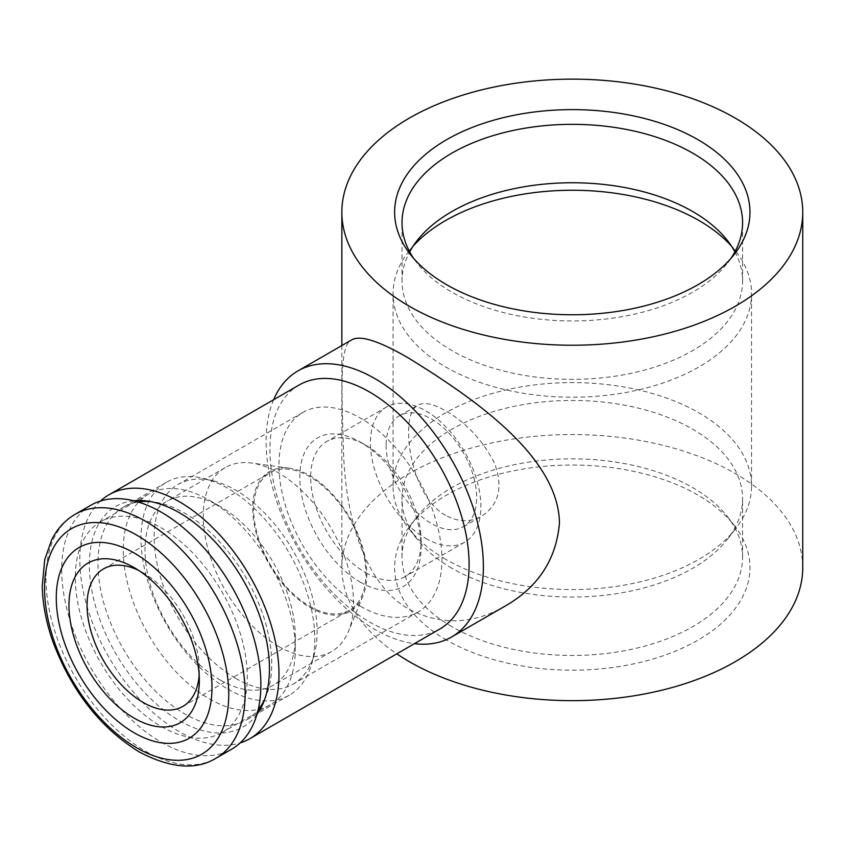<?xml version="1.0" encoding="UTF-8"?>
<svg xmlns="http://www.w3.org/2000/svg" width="845" height="845" viewBox="0 0 845 845"><rect width="100%" height="100%" fill="white"/><g stroke="black" fill="none" stroke-linecap="round" stroke-linejoin="round"><path stroke-width="0.63" stroke-dasharray="4.22 3.17" d="M209.275 698.794A121.627 70.219 -120 0 0 270.094 704.825A121.627 70.219 -120 0 0 295.285 649.14A121.627 70.219 -120 0 0 209.285 500.187A121.627 70.219 -120 0 0 148.466 494.156A121.627 70.219 -120 0 0 129.824 591.616A121.627 70.219 -120 0 0 209.275 698.794M161.3 726.499A121.627 70.219 -120 0 0 222.108 732.52A121.627 70.219 -120 0 0 222.108 592.081A121.627 70.219 -120 0 0 100.481 521.861A121.627 70.219 -120 0 0 81.838 619.322A121.627 70.219 -120 0 0 161.3 726.499M220.144 679.982A106.259 61.347 -120 0 0 273.273 685.242A106.259 61.347 -120 0 0 295.285 636.602A106.259 61.347 -120 0 0 220.144 506.451A106.259 61.347 -120 0 0 167.014 501.191A106.259 61.347 -120 0 0 150.727 586.345A106.259 61.347 -120 0 0 220.144 679.982M278.406 646.34A106.259 61.347 -120 0 0 331.536 651.611A106.259 61.347 -120 0 0 348.594 631.067A106.259 61.347 -120 0 0 331.536 528.907A106.259 61.347 -120 0 0 251.599 463.049A106.259 61.347 -120 0 0 225.277 467.549A106.259 61.347 -120 0 0 208.99 552.704A106.259 61.347 -120 0 0 278.406 646.34M309.766 607.333A80.655 46.57 -120 0 0 363.044 595.736A80.655 46.57 -120 0 0 350.094 518.196A80.655 46.57 -120 0 0 289.412 468.204A80.655 46.57 -120 0 0 253.68 521.038A80.655 46.57 -120 0 0 309.766 607.333M309.766 606.287A79.377 45.831 -120 0 0 349.45 610.217A79.377 45.831 -120 0 0 349.46 518.566A79.377 45.831 -120 0 0 270.083 472.735A79.377 45.831 -120 0 0 257.915 536.343A79.377 45.831 -120 0 0 309.766 606.287M199.156 674.986A79.377 45.831 -120 0 0 199.325 670.053A79.377 45.831 -120 0 0 143.196 572.836A79.377 45.831 -120 0 0 138.833 570.512M90.88 505.225A140.83 81.31 -120 0 0 69.301 618.075A140.83 81.31 -120 0 0 161.3 742.185A140.83 81.31 -120 0 0 231.71 749.156M445.558 559.242A179.235 103.481 180 0 1 408.674 528.315A179.235 103.481 180 0 1 393.062 486.076A179.235 103.481 180 0 1 572.297 382.595A179.235 103.481 180 0 1 751.543 486.076A179.235 103.481 180 0 1 735.921 528.315A179.235 103.481 180 0 1 445.558 559.242M445.558 515.344C420.842 501.919 408.346 459.965 408.653 432.112C408.6 417.937 411.599 408.991 417.662 405.262C423.968 401.85 433.263 403.699 445.558 410.807C466.25 422.669 482.548 440.065 494.431 463.018C503.282 487.058 499.025 504.771 481.671 516.137C470.369 522.442 458.339 522.178 445.558 515.344M731.516 246.201A179.235 103.481 180 0 1 735.921 251.483A179.235 103.481 180 0 1 751.543 293.733A179.235 103.481 180 0 1 640.89 389.334A179.235 103.481 180 0 1 445.558 366.899A179.235 103.481 180 0 1 393.062 293.733A179.235 103.481 180 0 1 408.674 251.483A179.235 103.481 180 0 1 413.089 246.201M451.895 568.262A170.278 98.305 180 0 1 416.86 538.878A170.278 98.305 180 0 1 402.019 498.751A170.278 98.305 180 0 1 572.297 400.435A170.278 98.305 180 0 1 742.575 498.751A170.278 98.305 180 0 1 727.746 538.878A170.278 98.305 180 0 1 451.895 568.262M451.895 626.673A170.278 98.305 180 0 1 402.019 557.161A170.278 98.305 180 0 1 416.86 517.024A170.278 98.305 180 0 1 572.297 458.846A170.278 98.305 180 0 1 727.746 517.024A170.278 98.305 180 0 1 742.575 557.161A170.278 98.305 180 0 1 637.457 647.978A170.278 98.305 180 0 1 451.895 626.673M446.667 640.14A177.672 102.572 180 0 1 410.11 525.738A177.672 102.572 180 0 1 446.667 495.075A177.672 102.572 180 0 1 734.485 525.738A177.672 102.572 180 0 1 673.053 652.097A177.672 102.572 180 0 1 446.667 640.14M802.75 567.608A230.453 133.045 0 0 0 572.297 434.562A230.453 133.045 0 0 0 341.855 567.608A230.453 133.045 0 0 0 396.801 653.84M505.405 605.928C473.284 624.434 441.27 625.596 409.35 609.425C363.487 583.568 346.302 516.601 343.619 455.159C341.824 389.619 339.151 344.908 351.774 339.827M273.632 399.727A153.632 88.704 -120 0 0 374.747 629.398A153.632 88.704 -120 0 0 414.462 643.647M299.098 385.014A140.83 81.31 -120 0 0 277.509 497.863A140.83 81.31 -120 0 0 369.518 621.962A140.83 81.31 -120 0 0 439.928 628.944M100.523 501.011A140.83 81.31 -120 0 0 90.045 615.91A140.83 81.31 -120 0 0 179.404 731.728A140.83 81.31 -120 0 0 240.181 742.913M133.679 500.768A127.341 73.526 -120 0 0 89.359 564.756A127.341 73.526 -120 0 0 179.404 720.711A127.341 73.526 -120 0 0 256.975 714.321M138.189 502.004A122.905 70.959 -120 0 0 123.381 507.158A122.905 70.959 -120 0 0 104.548 605.654A122.905 70.959 -120 0 0 184.833 713.951A122.905 70.959 -120 0 0 246.286 720.046A122.905 70.959 -120 0 0 258.158 709.811M264.717 699.248A122.905 70.959 -120 0 0 266.027 696.28A122.905 70.959 -120 0 0 246.286 578.128A122.905 70.959 -120 0 0 153.822 501.951A122.905 70.959 -120 0 0 150.6 501.603M227.896 689.097A122.905 70.959 -120 0 0 289.349 695.181A122.905 70.959 -120 0 0 311.72 663.652A122.905 70.959 -120 0 0 289.36 553.264A122.905 70.959 -120 0 0 204.934 478.692A122.905 70.959 -120 0 0 166.444 482.294A122.905 70.959 -120 0 0 147.611 580.79A122.905 70.959 -120 0 0 227.896 689.097M235.66 678.345A115.226 66.523 -120 0 0 293.268 684.049A115.226 66.523 -120 0 0 314.234 654.495A115.226 66.523 -120 0 0 293.268 551.003A115.226 66.523 -120 0 0 214.134 481.09A115.226 66.523 -120 0 0 178.052 484.47A115.226 66.523 -120 0 0 160.381 576.808A115.226 66.523 -120 0 0 235.66 678.345M360.466 606.287A115.226 66.523 -120 0 0 418.074 611.991A115.226 66.523 -120 0 0 418.074 478.946A115.226 66.523 -120 0 0 302.848 412.423A115.226 66.523 -120 0 0 285.188 504.75A115.226 66.523 -120 0 0 360.466 606.287M360.466 582.247A85.778 49.528 -120 0 0 421.116 547.222A85.778 49.528 -120 0 0 360.466 442.167A85.778 49.528 -120 0 0 299.806 477.182A85.778 49.528 -120 0 0 360.466 582.247M365.896 572.836A78.099 45.091 -120 0 0 404.945 576.702A78.099 45.091 -120 0 0 421.116 540.948A78.099 45.091 -120 0 0 365.896 445.304A78.099 45.091 -120 0 0 326.846 441.439A78.099 45.091 -120 0 0 314.879 504.021A78.099 45.091 -120 0 0 365.896 572.836M425.648 538.339A78.099 45.091 -120 0 0 464.687 542.205A78.099 45.091 -120 0 0 464.697 452.033A78.099 45.091 -120 0 0 386.598 406.941A78.099 45.091 -120 0 0 374.62 469.524A78.099 45.091 -120 0 0 425.648 538.339M386.133 445.125A64.009 36.958 -120 0 0 431.394 523.52A64.009 36.958 -120 0 0 463.398 526.688A64.009 36.958 -120 0 0 463.398 452.772A64.009 36.958 -120 0 0 399.389 415.814A64.009 36.958 -120 0 0 386.133 445.125M730.904 258.422A170.278 98.305 180 0 1 727.746 262.784A170.278 98.305 180 0 1 451.895 292.159A170.278 98.305 180 0 1 416.86 262.784A170.278 98.305 180 0 1 413.701 258.422M734.886 251.852A170.278 98.305 180 0 1 742.575 281.058A170.278 98.305 180 0 1 637.457 371.884A170.278 98.305 180 0 1 451.895 350.569A170.278 98.305 180 0 1 402.019 281.058A170.278 98.305 180 0 1 409.709 251.852M75.152 514.309A140.83 81.31 -120 0 0 53.562 627.159A140.83 81.31 -120 0 0 145.572 751.258A140.83 81.31 -120 0 0 215.982 758.24M148.466 494.156L100.481 521.861M270.094 704.825L222.108 732.52M220.144 506.451L209.285 500.187M295.285 636.602L295.285 649.14M225.277 467.549L167.014 501.191M331.536 651.611L273.273 685.242M289.412 468.204L251.599 463.049M363.044 595.736L348.594 631.067M182.879 706.388L349.45 610.217M103.502 568.907L270.083 472.735M143.196 572.836L134.144 567.608M199.325 670.053L199.325 680.5M751.543 486.076L751.543 293.733M393.062 486.076L393.062 293.733M727.746 538.878L735.921 528.315M416.86 538.878L408.674 528.315M742.575 557.161L742.575 498.751M402.019 557.161L402.019 498.751M416.86 517.024L410.11 525.738M727.746 517.024L734.485 525.738M341.855 345.552L341.855 567.608M153.822 501.951L147.273 501.064M266.027 696.28L263.524 702.406M166.444 482.294L123.381 507.158M289.349 695.181L246.286 720.046M214.134 481.09L204.934 478.692M314.234 654.495L311.72 663.652M302.848 412.423L178.052 484.47M418.074 611.991L293.268 684.049M365.896 445.304L360.466 442.167M421.116 540.948L421.116 547.222M386.598 406.941L326.846 441.439M464.687 542.205L404.945 576.702M463.398 526.688L481.671 516.137M399.389 415.814L417.662 405.262M727.746 262.784L734.485 254.07M416.86 262.784L410.11 254.07M742.575 281.058L742.575 222.647M402.019 281.058L402.019 222.647M416.86 240.92L408.674 251.483M727.746 240.92L735.921 251.483"/><path stroke-width="1.27" d="M138.833 570.512A79.377 45.831 -120 0 0 103.502 568.907A79.377 45.831 -120 0 0 91.334 632.504A79.377 45.831 -120 0 0 143.196 702.459A79.377 45.831 -120 0 0 182.879 706.388A79.377 45.831 -120 0 0 199.156 674.986M134.144 718.134A92.179 53.224 -120 0 0 199.325 680.5A92.179 53.224 -120 0 0 134.144 567.608A92.179 53.224 -120 0 0 68.963 605.242A92.179 53.224 -120 0 0 134.144 718.134M134.144 732.773A110.103 63.565 -120 0 0 201.564 636.845A110.103 63.565 -120 0 0 66.713 558.999A110.103 63.565 -120 0 0 134.144 732.773M215.982 758.24L231.71 749.156A140.83 81.31 -120 0 0 231.71 586.536A140.83 81.31 -120 0 0 90.88 505.225L75.152 514.309C65.181 520.15 57.386 528.579 51.767 539.585L44.722 559.707L42.25 585.965C42.577 604.164 46.274 623.124 53.33 642.823C72.015 691.664 100.629 728.02 139.161 751.892C170.405 768.316 196.008 770.429 215.982 758.24A140.83 81.31 -120 0 0 215.982 595.619A140.83 81.31 -120 0 0 75.152 514.309M413.089 246.201A179.235 103.481 180 0 1 572.297 190.252A179.235 103.481 180 0 1 731.516 246.201M396.801 653.84A230.453 133.045 0 0 0 409.35 661.688A230.453 133.045 0 0 0 660.494 690.534A230.453 133.045 0 0 0 802.75 567.608L802.75 212.19A230.453 133.045 0 0 0 572.297 79.145A230.453 133.045 0 0 0 341.855 212.19A230.453 133.045 0 0 0 409.35 306.27A230.453 133.045 0 0 0 660.494 335.116A230.453 133.045 0 0 0 802.75 212.19M297.926 370.913L351.774 339.827C360.403 334.873 379.595 341.116 409.35 358.544C468.119 395.016 558.091 454.23 559.474 522.749C556.411 559.2 538.392 586.926 505.405 605.928L451.557 637.014A153.632 88.704 -120 0 0 451.557 459.617A153.632 88.704 -120 0 0 297.926 370.913A153.632 88.704 -120 0 0 273.632 399.727M414.462 643.647A153.632 88.704 -120 0 0 451.557 637.014M240.181 742.913A140.83 81.31 -120 0 0 249.824 738.699L439.928 628.944A140.83 81.31 -120 0 0 439.928 466.324A140.83 81.31 -120 0 0 299.098 385.014L108.994 494.779A140.83 81.31 -120 0 0 100.523 501.011M249.824 738.699A140.83 81.31 -120 0 0 249.824 576.089A140.83 81.31 -120 0 0 108.994 494.779M256.975 714.321A127.341 73.526 -120 0 0 263.524 702.406A127.341 73.526 -120 0 0 243.075 579.976A127.341 73.526 -120 0 0 147.273 501.064A127.341 73.526 -120 0 0 133.679 500.768M258.158 709.811A122.905 70.959 -120 0 0 264.717 699.248M150.6 501.603A122.905 70.959 -120 0 0 138.189 502.004M697.928 284.723A177.672 102.572 0 0 0 734.485 254.07A177.672 102.572 0 0 0 572.297 109.618A177.672 102.572 0 0 0 410.11 254.07A177.672 102.572 0 0 0 446.667 284.723A177.672 102.572 0 0 0 697.928 284.723M413.701 258.422A170.278 98.305 180 0 1 402.019 222.647A170.278 98.305 180 0 1 572.297 124.342A170.278 98.305 180 0 1 742.575 222.647A170.278 98.305 180 0 1 730.904 258.422M409.709 251.852A170.278 98.305 180 0 1 416.86 240.92A170.278 98.305 180 0 1 572.297 182.752A170.278 98.305 180 0 1 727.746 240.92A170.278 98.305 180 0 1 734.886 251.852M136.647 747.772A130.246 75.205 -120 0 0 216.415 634.299A130.246 75.205 -120 0 0 56.89 542.194A130.246 75.205 -120 0 0 136.647 747.772M341.855 212.19L341.855 345.552"/></g></svg>
